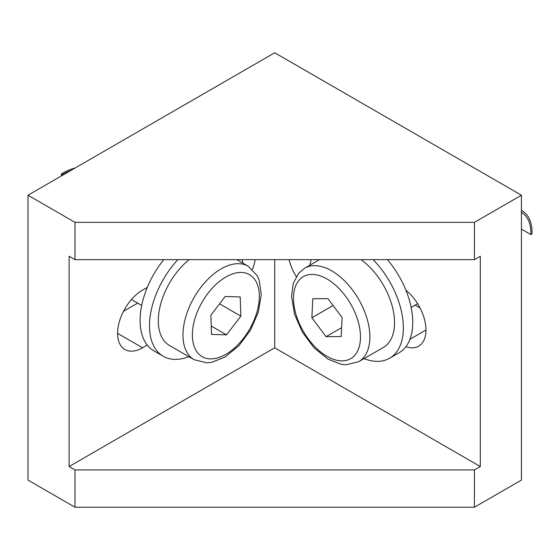 <?xml version="1.0" encoding="UTF-8"?>
<svg xmlns="http://www.w3.org/2000/svg" width="560" height="560" viewBox="0 0 560 560"><rect width="100%" height="100%" fill="white"/><g stroke="black" fill="none" stroke-linecap="round" stroke-linejoin="round"><path stroke-width="0.84" d="M415.142 305.123L420.042 307.944M405.874 290.143A35.308 20.384 60 0 1 424.893 321.034A35.308 20.384 60 0 1 418.663 346.185A35.308 20.384 60 0 1 405.874 346.696M296.24 276.598A35.308 20.384 60 0 1 289.086 259.651M147.238 345.065L142.548 347.774A35.308 20.384 -60 0 1 124.894 349.524A35.308 20.384 -60 0 1 119.483 321.23A35.308 20.384 -60 0 1 142.548 290.122L147.301 287.378M123.508 311.283L137.655 303.121M255.129 259.651A35.308 20.384 -60 0 1 252.49 269.451M74.991 259.651L474.432 259.651L480.305 256.256L480.305 466.529L474.432 469.917L74.991 469.917L69.118 466.529L69.118 256.256L74.991 259.651L74.991 222.341L28 195.216L28 480.095L74.991 507.227L474.432 507.227L521.43 480.095L521.43 195.216L474.432 222.341L474.432 259.651M274.715 259.651L274.715 347.83L480.305 466.529M274.715 347.83L69.118 466.529M74.991 469.917L74.991 507.227M474.432 222.341L74.991 222.341M474.432 469.917L474.432 507.227M28 195.216L274.715 52.773L521.43 195.216M361.067 259.651A53.998 31.178 60 0 1 377.223 275.807A53.998 31.178 60 0 1 383.362 347.452L358.694 361.697A53.998 31.178 -120 0 0 352.555 290.052A53.998 31.178 -120 0 0 304.696 268.17L298.557 273.35L293.167 283.696L291.571 296.548L294.553 314.307L302.4 332.171L314.027 347.795L327.95 359.1L340.991 364.245L345.989 364.798L358.694 361.697M326.074 336.665L311.871 317.765L312.788 298.746L327.915 298.627L342.118 317.52L341.194 336.539L326.074 336.665L341.628 327.684M333.088 305.515L311.871 317.765M194.152 359.723L206.857 362.824L211.855 362.271L224.896 357.126L238.819 345.821L250.439 330.197L258.293 312.333L261.275 294.574L259.231 280.322L257.201 275.674L248.15 266.196A53.998 31.178 120 0 0 219.674 269.759A53.998 31.178 120 0 0 185.598 317.408A53.998 31.178 120 0 0 194.152 359.723L169.484 345.478A53.998 31.178 -60 0 1 159.964 306.915A53.998 31.178 -60 0 1 189.182 259.651M211.505 334.397L210.847 315.21L225.197 296.485L240.198 296.947L240.856 316.134L226.506 334.859L211.505 334.397M211.218 326.032L226.506 334.859M219.562 303.842L240.856 316.134M521.43 210.567A46.305 26.733 -60 0 1 522.438 211.099A46.305 26.733 -60 0 1 532 233.877L530.824 234.556A44.646 25.774 120 0 0 521.605 212.534A44.646 25.774 120 0 0 521.43 212.436M521.43 229.131L530.824 234.556M70.693 170.562A44.646 25.774 0 0 0 62.552 174.587L62.552 175.266M62.552 174.587L61.376 173.908L61.376 175.945M61.376 173.908A46.305 26.733 180 0 1 75.166 167.979M363.993 358.638A66.458 38.367 -120 0 0 389.592 358.239L398.993 352.814A66.458 38.367 -120 0 0 387.457 259.651M311.192 259.651A66.458 38.367 -120 0 0 309.995 265.111M389.592 358.239A66.458 38.367 -120 0 0 373.107 259.651M163.758 259.651A66.458 38.367 120 0 0 153.853 350.84L163.254 356.272A66.458 38.367 120 0 0 188.853 356.664M242.851 263.137A66.458 38.367 120 0 0 242.172 259.651M177.856 259.651A66.458 38.367 120 0 0 163.254 356.272M409.934 339.283L425.971 330.022M142.548 347.774L117.579 333.361M298.949 280.329A47.348 27.335 60 0 1 356.86 317.408A47.348 27.335 60 0 1 325.171 355.201A47.348 27.335 60 0 1 298.949 280.329M224.553 277.788A47.348 27.335 -60 0 1 255.472 316.589A47.348 27.335 -60 0 1 197.526 352.639A47.348 27.335 -60 0 1 224.553 277.788M411.152 307.426L417.627 303.688M304.696 268.17L319.445 259.651M141.687 305.452L131.446 299.537M248.15 266.196L236.817 259.651M522.438 211.099L521.43 210.518"/></g></svg>
